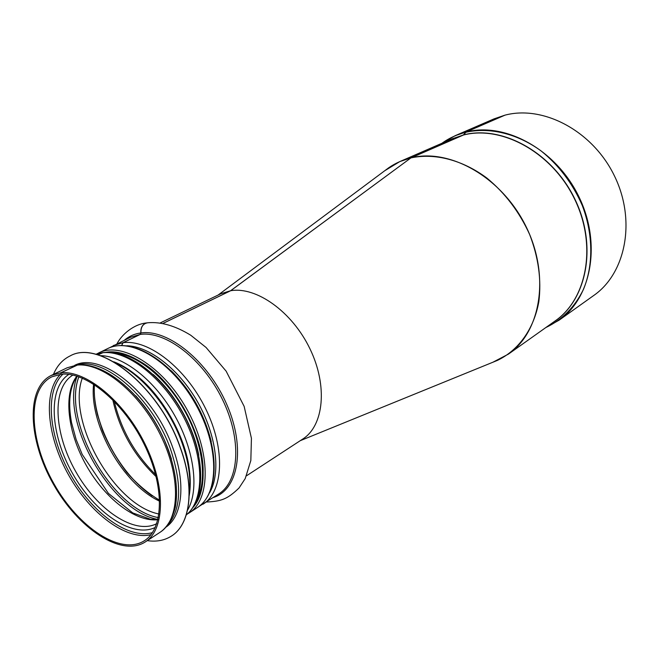 <?xml version="1.0" encoding="UTF-8"?>
<svg xmlns="http://www.w3.org/2000/svg" width="659" height="659" viewBox="0 0 659 659"><rect width="100%" height="100%" fill="white"/><g stroke="black" fill="none" stroke-linecap="round" stroke-linejoin="round"><path stroke-width="0.99" d="M385.004 170.541L388.695 167.79C395.367 163.168 402.781 159.865 410.936 157.888L230.65 290.743M160.236 322.935L220.781 293.774L230.601 290.734L410.936 157.888C434.553 152.839 462.338 159.808 486.861 178.054C505.14 193.112 519.407 211.934 529.663 234.538C538.502 257.562 541.558 279.935 538.848 301.649C533.839 329.311 518.394 350.366 497.405 360.399L493.138 362.137M466.004 132.047L455.072 135.729L494.085 118.851L504.868 115.185L466.004 132.047L463.293 135.054L410.936 157.888L399.832 161.579L384.749 170.73M545.792 327.581L559.153 320.142L593.767 295.471C625.753 273.32 636.396 220.543 614.369 175.764C592.63 130.853 543.304 104.987 505.016 115.144L466.152 132.006L463.442 135.021L411.084 157.855M492.841 362.261L508.476 354.081C540.817 331.864 550.356 275.602 526.047 226.564C502.043 177.395 450.023 148.003 411.084 157.839M76.642 365.152C101.7 362.071 139.584 392.5 160.31 434.66C181.25 476.754 179.998 519.869 159.956 532.357C165.096 529.004 171.488 521.664 175.335 507.241C178.696 487.594 174.932 464.957 164.05 439.331C144.206 395.647 105.959 362.285 77.704 364.929L60.768 372.821L61.303 374.238C85.876 371.396 123.307 401.924 143.992 443.911C164.874 485.831 163.976 528.551 144.387 540.718C120.828 555.941 78.264 527.34 53.923 483.714C29.161 440.336 26.673 389.115 51.888 376.808L61.295 374.205M186.275 514.951C206.02 498.608 205.303 456.761 185.163 417.213C164.824 377.681 129.337 349.756 103.191 352.573L97.886 354.888M206.341 502.043C221.169 501.227 227.026 499.538 239.052 487.973L245.23 478.549L250.832 460.526L251.425 438.309L244.151 406.389L226.136 371.157L206.078 347.474L190.789 335.266C175.302 325.777 160.969 321.617 147.797 322.77C143.019 323.585 140.729 326.979 140.935 332.943L140.252 334.418L123.126 342.696L121.693 345.473M246.507 475.798L302.769 439.034C323.833 425.763 327.968 385.927 309.969 348.842C292.176 311.682 256.367 286.311 230.699 290.718L163.061 323.396M147.114 322.828C142.673 323.956 140.581 327.334 140.837 332.952L140.153 334.434L123.027 342.705L121.594 345.473M103.092 352.581L97.837 354.88M77.597 364.938L60.677 372.837L61.213 374.246M230.601 290.734L163.012 323.388M60.677 372.837L51.27 375.424C25.619 387.92 28.156 439.99 53.313 484.06C78.042 528.378 121.305 557.465 145.26 541.953C165.145 529.589 166.043 486.161 144.799 443.556C123.76 400.878 85.711 369.905 60.768 372.821M74.632 365.35C101.156 351.189 154.049 393.678 172.856 447.947C186.069 483.459 182.419 516.121 165.953 527.167M53.437 374.378C57.078 365.729 62.605 359.592 70.027 355.967C99.13 339.014 159.066 386.281 180.187 447.51C195.056 487.635 190.476 524.21 171.612 535.956C164.676 540.438 156.562 541.995 147.27 540.644M70.085 355.942L70.151 355.909C99.254 338.957 159.181 386.215 180.302 447.445C195.171 487.561 190.583 524.136 171.719 535.882L171.669 535.915M441.728 143.365L455.072 135.729L441.802 143.333M545.718 327.63L559.153 320.142C591.535 297.761 601.824 243.138 578.684 196.291C555.85 149.313 505.016 121.866 466.152 132.006M465.674 132.294C456.918 134.502 448.977 138.176 441.859 143.308M545.841 327.539C562.102 319.879 574.607 307.234 583.363 289.606C593.487 265.42 593.339 234.546 582.276 205.484C572.712 183.614 559.005 165.442 541.163 150.977C517.167 133.472 489.563 126.998 465.822 132.261M463.458 134.93L450.138 139.708M553.198 322.317C586.288 301.385 597.853 247.298 575.381 200.163C553.231 152.888 502.405 124.806 463.606 134.889M463.293 135.054L452.338 138.752L399.832 161.579M508.476 354.081L555.158 320.925C587.111 298.914 597.252 245.016 574.434 198.73C551.913 152.311 501.779 125.086 463.442 135.021M60.439 374.328C42.505 392.311 47.151 437.197 68.791 475.328C90.25 513.559 126.273 540.734 150.936 534.671M62.951 374.123C44.441 391.347 48.741 436.283 70.398 474.422C91.856 512.669 128.101 539.573 152.41 532.629M68.865 374.37C47.44 388.217 50.249 434.273 72.449 473.261C94.352 512.414 132.327 538.625 155.26 527.439M72.894 375.062C51.468 388.027 53.881 433.21 75.67 471.44C97.137 509.86 134.568 535.273 156.751 523.633M76.831 376.1C63.009 394.123 67.712 432.625 86.296 465.443C104.789 498.319 135.317 522.249 157.896 519.72M77.136 376.198C59.516 420.763 110.704 511.466 157.971 519.416M78.866 376.775C61.781 420.73 111.906 509.547 158.366 517.628M78.899 376.783C61.798 420.722 111.923 509.531 158.374 517.603M82.301 378.101C66.46 420.821 114.246 505.486 159.008 514.004M93.603 384.106C88.998 424.314 122.903 484.39 159.709 501.227M94.303 393.225C96.066 429.792 121.874 475.518 152.27 495.922M112.788 399.782C119.436 429.841 133.909 455.476 156.199 476.704M140.837 332.952C134.502 333.816 129.04 336.23 124.452 340.176M213.252 497.529C238.278 489.958 245.889 448.309 226.951 404.865C208.31 361.346 168.111 328.841 140.935 332.943M140.153 334.434L130.498 337.26L109.394 347.812M198.936 506.466L218.879 493.855C239.448 480.971 242.001 439.149 222.289 399.123C202.791 359.023 165.681 330.736 140.252 334.418M123.027 342.705L113.414 345.489M203.005 504.226C223.45 491.441 225.666 449.257 205.624 408.679C185.797 368.027 148.464 339.163 123.126 342.696M209.686 492.619C220.996 473.104 216.564 435.467 197.898 402.46C179.281 369.419 149.354 346.173 126.808 345.769M209.826 492.322C220.938 472.734 216.44 435.302 197.873 402.468C179.363 369.608 149.642 346.412 127.129 345.802M211.251 441.555C204.381 414.346 191.077 390.762 171.324 370.819M198.779 455.254C193.507 426.497 175.047 393.785 153.152 374.419M102.145 352.796L95.604 354.278M186.275 514.934C204.718 500.173 204.611 457.544 183.894 417.575C163.35 377.549 126.882 349.575 102.244 352.787M187.518 510.247C199.38 490.37 194.57 450.624 174.717 415.541C154.939 380.416 123.406 355.753 100.259 355.638M189.24 468.689C185.055 435.929 162.608 396.166 136.726 375.646M76.551 365.16L67.086 367.804L77.012 364.995M140.713 361.832C173.655 380.515 204.158 434.561 203.12 472.412M107.681 348.578C130.564 336.79 171.529 361.19 195.435 403.852C219.595 446.357 219.315 494.044 197.395 507.545C220.065 493.097 219.842 445.772 195.978 403.547C172.156 361.28 131.759 336.642 107.681 348.578L96.947 353.825M187.362 514.012L189.059 512.99C210.896 499.547 210.979 451.646 186.629 408.819C162.551 365.836 121.503 341.148 98.702 352.903M194.586 504.794C208.45 486.416 204.776 445.805 184.504 410.013C164.338 374.172 131.479 350.036 108.578 352.408M104.484 352.606C127.368 347.153 162.724 371.198 184.289 409.091C206.012 446.901 209.035 490.024 192.972 507.463M135.738 395.787C149.906 411.521 160.812 429.586 168.457 449.99L171.48 459.117M76.403 365.07C103.842 355.942 152.682 397.987 170.574 449.298C182.362 484.802 181.209 510.305 167.114 525.791M115.696 362.944C141.084 373.645 169.363 407.237 181.917 442.593C188.631 461.489 191.077 478.376 189.24 493.253M300.24 440.69L497.405 360.399M218.063 295.084L388.695 167.79M77.045 376.165C69.689 387.022 67.861 402.55 71.559 422.74L76.147 439.545L82.202 454.422L108.43 493.41L132.731 512.908L150.516 519.267L157.946 519.506M94.418 384.634C93.825 393.934 94.847 403.951 97.483 414.692L102.598 430.813C108.99 445.723 117.055 459.595 126.8 472.429C137.237 484.208 148.193 493.492 159.676 500.263M114.246 401.265C121.067 429.684 134.881 454.15 155.681 474.686M117.005 343.759C121.651 334.607 133.645 324.195 146.529 322.935M95.588 354.27L102.582 352.639M67.086 367.804L51.27 375.424M159.956 532.357L145.26 541.953M189.059 512.99L197.395 507.545M115.803 353.306C137.393 354.855 166.2 378.002 184.273 410.145C202.453 442.238 207.379 478.854 197.552 498.138M113.677 361.758C139.766 371.272 169.429 405.532 182.395 442.016C189.553 462.223 191.835 480.081 189.215 495.593"/></g></svg>
